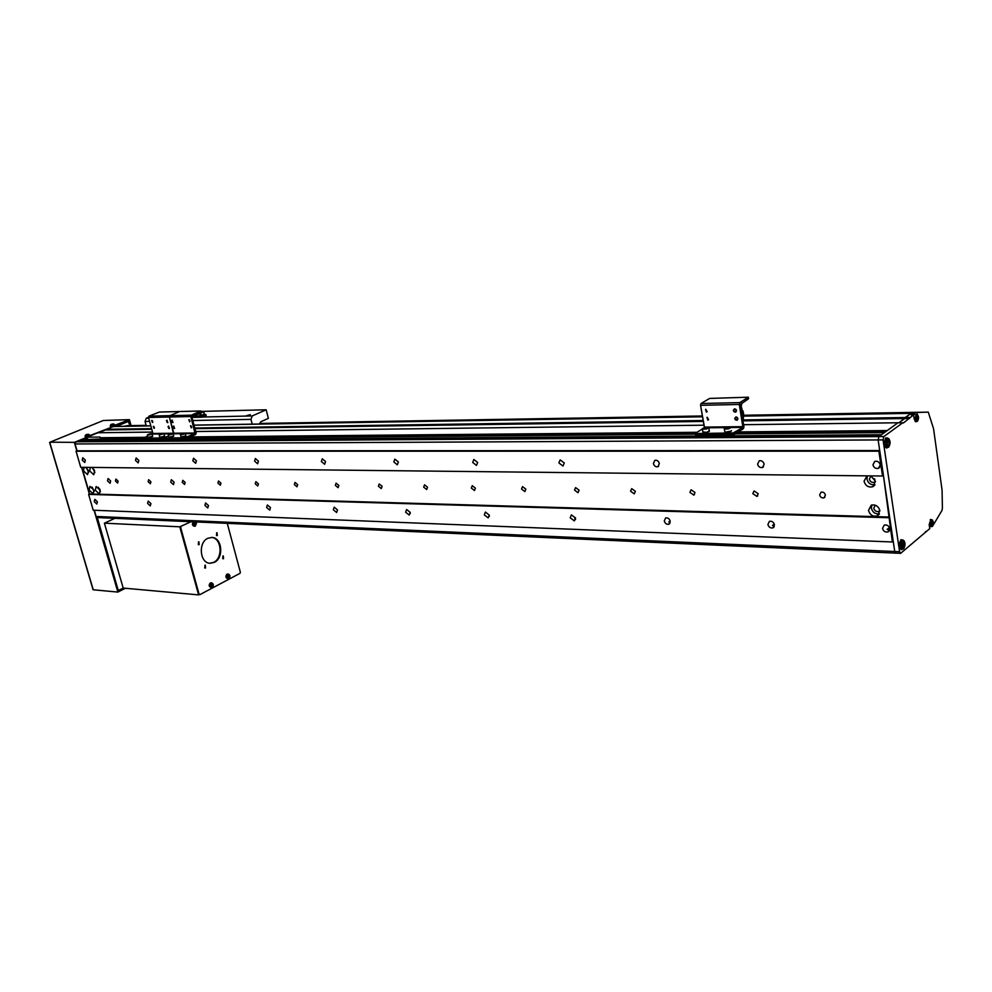 <?xml version="1.0" encoding="UTF-8"?>
<svg xmlns="http://www.w3.org/2000/svg" width="992" height="992" viewBox="0 0 992 992"><rect width="100%" height="100%" fill="white"/><g stroke="black" fill="none" stroke-linecap="round" stroke-linejoin="round"><path stroke-width="1.49" d="M107.496 480.884L110.087 483.29L110.658 480.946L108.054 478.528L107.496 480.884M170.698 482.124L173.476 484.629L174.133 482.199L171.356 479.694L170.698 482.124M82.224 460.102L84.766 462.483L85.312 460.114L82.782 457.734L82.224 460.102M94.277 501.642L96.844 504.035L97.377 501.754L94.81 499.36L94.277 501.642M147.597 503.452L150.313 505.92L150.92 503.564L148.205 501.096L147.597 503.452M204.898 505.399L207.787 507.954L208.469 505.523L205.58 502.956L204.898 505.399M266.625 507.495L269.712 510.136L270.481 507.619L267.394 504.978L266.625 507.495M333.337 509.752L336.635 512.504L337.503 509.9L334.205 507.148L333.337 509.752M410.242 513.62L410.266 512.963M405.641 512.207L409.2 515.071L410.18 512.368L406.621 509.504L405.641 512.207M489.254 516.485L489.304 515.468M484.294 514.885L488.138 517.849L489.242 515.046L485.398 512.07L484.294 514.885M575.521 519.548L574.765 518.667L575.596 518.146M570.164 517.799L574.343 520.887L575.558 517.973L571.392 514.885L570.164 517.799M670.108 522.858L668.906 521.904L670.183 521.036M664.268 520.986C665.124 523.54 666.649 524.607 668.844 524.21L670.208 521.197C669.352 518.642 667.839 517.564 665.644 517.96L664.268 520.986M774.281 526.454L772.52 525.45L774.293 524.148M767.895 524.508C768.788 527.223 770.462 528.352 772.917 527.868L774.442 524.731C773.549 522.003 771.875 520.887 769.42 521.358L767.895 524.508M889.601 530.36L887.133 529.393L889.44 527.496M882.52 528.401C883.463 531.315 885.323 532.481 888.088 531.898L889.787 528.649C888.844 525.723 886.984 524.557 884.219 525.128L882.52 528.401M135.507 460.424L138.198 462.88L138.83 460.437L136.14 457.969L135.507 460.424M192.808 460.759L195.672 463.314L196.379 460.784L193.527 458.23L192.808 460.759M254.584 461.131L257.635 463.772L258.441 461.156L255.39 458.515L254.584 461.131M321.371 461.528L324.644 464.268L325.55 461.553L322.288 458.812L321.371 461.528M393.824 461.962L397.346 464.814L398.375 461.987L394.853 459.135L393.824 461.962M472.688 462.433L476.495 465.397L477.648 462.458L473.854 459.494L472.688 462.433M558.868 462.954L562.985 466.029L564.287 462.979L560.158 459.891L558.868 462.954M653.393 463.512C654.224 466.042 655.724 467.12 657.907 466.724L659.358 463.549C658.527 461.02 657.026 459.941 654.856 460.338L653.393 463.512M757.578 464.132C758.446 466.835 760.095 467.951 762.526 467.492L764.162 464.182C763.294 461.466 761.645 460.35 759.215 460.821L757.578 464.132M872.96 464.826C873.865 467.728 875.7 468.894 878.441 468.323L880.276 464.864C879.358 461.974 877.536 460.796 874.795 461.367L872.96 464.826M118.11 481.095L117.626 483.054L115.444 481.033L115.928 479.074L118.11 481.095M150.896 481.74L150.375 483.736L148.118 481.678L148.639 479.682L150.896 481.74M185.144 482.41L184.586 484.456L182.23 482.36L182.801 480.314L185.144 482.41M220.956 483.116L220.348 485.212L217.905 483.067L218.513 480.971L220.956 483.116M258.416 483.86L257.771 485.993L255.229 483.798L255.886 481.666L258.416 483.86M297.674 484.642L296.98 486.812L294.339 484.567L295.033 482.397L297.674 484.642M338.855 485.448L338.111 487.68L335.346 485.386L336.102 483.154L338.855 485.448M382.094 486.303L381.288 488.585L378.411 486.229L379.217 483.96L382.094 486.303M427.552 487.208L426.684 489.527L423.671 487.134L424.539 484.803L427.552 487.208M475.404 488.151L474.474 490.532L471.312 488.064L472.242 485.683L475.404 488.151M525.847 489.143L524.855 491.586L521.532 489.056L522.524 486.626L525.847 489.143M579.092 490.197L578.026 492.689L574.542 490.11L575.608 487.618L579.092 490.197M635.388 491.313L634.248 493.867L630.565 491.214L631.706 488.659L635.388 491.313M694.995 492.491L693.78 495.095L689.899 492.392L691.114 489.775L694.995 492.491M758.223 493.743L756.921 496.409L752.804 493.632L754.106 490.953L758.223 493.743M825.406 495.07L824.017 497.81C821.86 498.244 820.396 497.29 819.652 494.958L821.041 492.206C823.199 491.772 824.662 492.726 825.406 495.07M84.084 467.331L83.526 470.878L87.544 474.647L88.412 470.952L85.771 467.356M86.564 467.902L88.648 472.502M87.879 469.638L88.214 470.382M89.082 490.011L93.112 493.768L93.967 490.135L89.925 486.365L89.082 490.011M92.107 487.084L94.203 491.61M95.257 490.172L99.324 493.954L100.18 490.296L96.125 486.514L95.257 490.172M98.295 487.208L100.415 491.809M99.597 488.87L99.994 489.75M90.272 467.393L89.702 470.964L93.744 474.734L94.624 471.026L91.971 467.418M92.752 467.951L94.86 472.614M94.029 469.588L94.476 470.592M866.958 475.85L864.044 481.256C865.495 485.82 868.384 487.655 872.7 486.762L875.502 481.405L870.914 475.887M867.417 475.85L866.934 479.074C868.174 483.29 870.852 485.187 874.956 484.766M874.46 478.714L874.857 479.409M871.075 475.949L869.339 479.099C870.17 481.74 871.832 482.794 874.324 482.286L875.502 481.343M868.496 510.421C869.972 514.997 872.873 516.832 877.201 515.939L879.916 510.719C878.441 506.131 875.539 504.283 871.224 505.188L868.496 510.421M871.844 504.978L871.36 508.164C872.613 512.405 875.316 514.302 879.445 513.868M875.328 505.201L873.741 508.226C874.597 510.868 876.271 511.934 878.776 511.413L879.879 510.52L878.776 511.413M96.137 516.46L894.747 551.502L895.739 553.139L894.747 551.502L899.595 551.713L900.6 553.35L97.328 517.551L96.137 516.46L94.327 510.26M892.378 541.979L883.413 475.354L882.545 476.024L878.85 451.186L879.718 450.554L878.143 439.94L894.747 551.502L893.222 541.272L892.378 541.979L93.211 510.21L88.61 494.388L89.59 493.954L81.852 467.306M882.545 476.024L80.736 467.294L76.062 451.236L77.054 450.814L75.057 443.97L75.925 441.812L879.792 435.959L878.924 436.592L897.996 422.766L903.501 422.914L913.607 414.867L914.215 419.145L915.814 421.798L916.521 421.464M78.765 441.39L80.55 439.902L97.377 439.096L143.084 438.712M87.891 439.84L87.122 437.187L97.873 432.76L152.532 432.078M98.989 432.748L113.386 426.448L150.809 425.828M743.132 420.856L904.741 418.55L898.938 422.753L910.954 413.366L743.926 416.119M738.271 431.904L887.27 430.553L897.996 422.766L743.603 424.7M78.901 440.584L881.528 434.707L884.405 432.624L735.221 433.851M75.057 443.97L878.143 439.94L878.924 436.592L883.847 436.567L902.856 422.704M88.61 494.388L888.758 517.725M89.59 493.954L889.613 517.043M76.062 451.236L878.85 451.186M77.054 450.814L879.718 450.554M78.69 441.118L880.375 435.55M186.682 438.365L695.392 434.174M144.993 437.323L100.676 437.72L143.654 437.894M188.666 437.497L695.764 433.045M737.044 432.686L886.116 431.384M100.589 438.266L100.812 439.059M190.005 436.914L697.016 432.289M100.676 437.72L100.056 437.063L87.122 437.187M195.746 431.532L704.109 425.184M105.722 429.958L151.776 429.3M194.99 428.693L703.427 421.426M106.256 429.3L151.59 428.631M194.804 427.998L703.266 420.509M743.454 419.914L905.2 417.533L911.846 412.722L916.98 412.511L912.218 412.585M247.12 416.057L250.306 414.644L245.123 416.132L252.216 415.946L266.178 409.783L268.373 418.364L260.809 421.749L259.458 424.03L702.584 416.69L194.023 425.109M200.954 411.42L266.178 409.783M127.584 425.68L124.05 426.275L146.27 425.903L145.03 421.451L146.27 418.227L148.465 417.31M252.191 424.154L250.964 419.38L252.216 415.946M145.03 421.451L149.569 421.364M192.795 420.521L250.964 419.38M202.641 417.012L245.111 416.094M146.27 418.227L148.688 418.178M885.534 438.191L887.902 438.179L885.943 437.807C883.587 442.097 883.81 445.52 886.588 448.074L887.803 447.404M902.968 540.045L900.972 539.71C898.715 543.938 898.876 547.274 901.443 549.704L902.633 549.097M931.513 519.746L930.893 519.411L929.182 524.52L929.764 528.637L900.6 553.35M917.141 414.433L916.881 412.536L928.252 412.089L933.559 428.73L942.078 490.122L942.4 508.313L941.929 510.52L932.877 525.698M883.847 436.567L883.054 439.915L878.143 439.94L878.924 436.592L75.925 441.812M899.595 551.713L883.054 439.915M914.723 414.445L914.463 412.573L911.189 414.916L913.607 414.867M909.59 418.475L904.741 418.55L905.2 417.533L910.048 417.471M914.463 412.573L916.881 412.536M912.342 412.585L928.214 412.089M925.586 531.538L926.33 531.563M154.479 427.936L153.797 426.386L154.479 427.936M154.033 428.383L153.326 426.3L154.033 428.383M152.855 422.071L152.185 420.509L152.855 422.071M152.408 422.505L151.702 420.422L152.408 422.505M163.172 439.183L143.431 439.344L163.172 439.183L162.886 438.166L143.158 438.328L143.431 439.344L142.972 438.303L164.126 437.869L164.312 439.171L184.599 439.022L164.312 439.171L164.04 438.154L185.566 437.683L185.851 438.724L195.647 434.446L196.168 433.07L191.741 416.64L200.843 412.288L200.57 411.258L191.357 415.164L190.836 416.541L195.04 433.554L185.566 437.683L185.851 438.724L184.599 439.022L184.314 437.98L163.841 438.117L164.114 439.134L164.126 437.869L168.603 435.947L162.886 438.166L163.172 439.183L164.089 439.01L163.172 439.183M179.18 411.531L159.414 412.04L149.011 416.132L148.502 417.471L152.917 433.479L152.185 434.248L152.917 433.479L148.502 417.471L149.011 416.132L159.414 412.04L179.18 411.531M179.106 411.792L169.892 415.66L169.384 417.012L173.588 433.802L152.917 433.479L173.798 433.231L169.384 417.012L173.798 433.231L169.384 417.012L148.502 417.471L169.384 417.012L169.892 415.66L169.384 417.012L169.892 415.66L149.011 416.132L169.892 415.66L179.106 411.792M147.647 436.182L143.27 438.055L143.245 439.307L143.27 438.055L147.647 436.182M166.396 420.93L166.966 420.124L167.822 422.654L167.028 422.381M166.854 420.447L167.412 422.518L166.854 420.447M168.02 426.87L168.59 426.076L169.446 428.581L168.652 428.321M168.466 426.386L169.037 428.457L168.466 426.386M162.514 434.136L160.357 434.62L162.514 434.136M148.961 434.756L150.933 434.062L148.961 434.756M190.067 421.377L189.348 419.752L190.067 421.377M189.596 421.811L188.877 419.678L189.596 421.811M191.692 427.391L190.96 425.766L191.692 427.391M191.22 427.825L190.501 425.704L191.22 427.825M200.917 412.027L200.632 410.986L180.333 411.506L200.843 411.023L191.357 415.164L190.836 416.541L195.04 433.554L184.314 437.98L184.599 439.022L195.647 434.446L196.168 433.07L191.741 416.64L200.917 412.027M173.166 426.796L173.736 425.99L174.604 428.507L173.798 428.246M173.625 426.3L174.183 428.383L173.625 426.3M171.542 420.844L172.112 420.025L172.968 422.555L172.174 422.282M172 420.348L172.558 422.418L172 420.348M169.62 434.533L171.728 433.715L169.62 434.533M183.904 433.578L181.697 434.161L183.979 433.839M708.586 419.69L707.222 417.297L708.586 419.69M707.842 420.149L706.974 417.359L707.842 420.149M707.16 411.705L705.808 409.299L707.16 411.705M706.416 412.151L705.548 409.361L706.416 412.151M732.766 434.732L696.049 435.017L732.766 434.732L732.518 433.343L695.801 433.653L696.049 435.017L695.28 433.554L734.204 432.934L734.452 434.335L743.467 428.606L743.95 426.758L740.144 404.6L748.501 398.834L748.266 397.445L739.796 402.616L739.313 404.463L742.921 427.416L734.204 432.934L734.452 434.335L732.766 434.732L732.518 433.343L742.921 427.416L730.93 427.552L742.921 427.416L743.132 426.647L704.407 427.626L700.55 405.319L704.444 427.093L743.132 426.647L739.313 404.463L700.55 405.319L701.046 403.508L700.55 405.319L739.313 404.463L739.796 402.616L701.046 403.508L709.627 398.424L701.046 403.508L739.796 402.616L748.365 397.197L709.627 398.424L748.365 397.197L748.501 398.834L740.144 404.6L743.95 426.758L743.467 428.606L732.766 434.732M702.274 429.052L695.404 433.281L695.528 434.93L695.404 433.281L702.274 429.052M742.958 420.968L743.566 420.583L740.85 404.823L740.243 405.195M743.901 415.846L743.058 410.911L741.904 410.936M740.181 404.835L740.85 404.823M742.016 411.568L743.058 410.911M741.706 403L741.458 405.554M734.626 408.754C736.659 409.56 737.006 410.688 735.692 412.151L733.981 411.73L733.299 410.242L734.626 408.754M734.502 409.188C736.337 410.093 736.498 411.035 734.998 412.015L733.435 410.39L734.502 409.188M736.027 416.876C738.06 417.682 738.408 418.81 737.093 420.261L735.407 419.839L734.712 418.351L736.027 416.876M735.915 417.31C737.738 418.215 737.899 419.157 736.399 420.124L734.836 418.512L735.915 417.31M729.219 427.862L725.871 428.11L729.219 427.862M727.359 428.432L727.21 427.589M705.052 428.755L703.836 428.631L704.32 428.11L707.222 427.837L705.052 428.755M706.155 428.507L706.006 427.713M168.603 435.947L164.126 437.869L168.603 435.947M118.036 589.67L97.303 517.539M118.259 589.682L119.114 590.128L118.147 590.042M114.886 518.332L104.408 523.181L123.194 588.07L119.114 590.128M116.25 426.399L128.191 421.476L130.051 425.63M87.631 439.84L87.594 438.824M84.568 439.22L87.445 439.196M128.191 421.476L127.522 421.488M131.093 425.605L129.419 419.641L114.75 425.32M130.262 425.618L128.935 420.893L115.965 426.25L115.692 425.308M113.596 426.448L89.652 435.662M129.419 419.641L103.354 420.484L49.997 442.184L74.338 442.358L76.83 450.914M94.079 510.248L117.862 592.075L125.401 588.268M97.067 517.502L118.358 590.773L123.64 588.107M87.37 438.055L82.968 439.878M88.4 436.666L74.338 442.358M81.592 467.306L89.367 494.053M49.798 442.506L93.248 589.781L117.862 592.075M87.432 436.579L88.375 436.567M112.592 426.213L113.534 426.2M115.965 426.25L114.006 426.287M180.445 526.504L180.036 527.632L198.388 594.096L199.243 594.555L198.611 594.89L179.8 526.814L191.022 521.718M123.194 588.07L198.611 594.89M104.408 523.181L179.8 526.814M198.536 541.843L198.363 544.658M199.169 544.645L198.896 541.793L199.169 544.645M204.96 565.217L204.736 568.019M205.555 568.007L205.307 565.167L205.555 568.007M222.94 555.942L222.741 558.707M223.547 558.707L223.287 555.904L223.547 558.707M216.665 532.778L216.504 535.568M217.298 535.556L217.025 532.729L217.298 535.556M214.334 562.377L209.982 563.282C199.814 563.084 197.991 542.512 207.799 538.296L211.941 537.441C222.158 537.552 224.105 558 214.334 562.377M211.47 537.428C221.563 537.813 223.312 558 213.664 562.328L209.758 563.258M227.267 523.342L240.362 572.248L239.965 573.364L199.925 594.617L199.07 594.146L180.705 527.67L181.127 526.529M199.243 594.555L199.925 594.617M198.388 594.096L199.07 594.146M180.036 527.632L180.705 527.67M113.572 424.216L110.72 424.663L113.572 424.216M110.323 426.324L114.551 424.576M111.017 424.502L113.336 423.919M88.462 434.546L85.572 435.004L88.462 434.546M85.163 436.691L89.466 434.893M85.882 434.831L88.003 434.248M194.085 524.272L195.337 525.425L196.292 523.392L194.581 522.66L194.134 524.446M196.416 523.305L194.742 522.325L193.924 524.532L195.61 525.512L196.416 523.305M194.903 524.483L194.196 524.421M195.709 523.367L194.854 523.354L195.002 524.582M194.767 524.47L195.722 524.433M193.279 521.817C191.84 524.049 192.188 525.524 194.308 526.256L194.519 526.219M213.144 584.548L211.494 583.631L210.701 585.838L212.35 586.756L213.144 584.548M211.581 582.85L210.354 582.924C208.618 585.007 208.816 586.532 210.949 587.475L211.16 587.45M210.825 585.441L212.573 586.421L212.92 584.325L211.346 583.978L210.825 585.441M211.656 585.776L210.949 585.677M212.449 584.635L211.594 584.61L211.755 585.863M211.457 585.751L212.474 585.689M229.772 575.757L228.16 574.839L227.379 577.022L228.991 577.939L229.772 575.757L228.507 574.108L227.515 574.232C225.854 576.24 226.052 577.716 228.098 578.634L228.656 578.46M228.197 574.058L227.019 574.132C225.32 576.203 225.519 577.716 227.614 578.658L227.825 578.621M227.49 576.625L228.73 577.852L229.561 575.534L228.011 575.174L227.49 576.625M228.321 576.96L227.602 576.86M229.09 575.831L228.259 575.806M229.115 576.873L228.272 575.844M191.766 416.677L199.417 413.466L201.984 417.186L206.15 415.512L205.89 414.507L204.699 414.532M205.89 414.507L201.971 416.132L200.074 412.61M201.302 415.45L204.377 413.986M201.624 416.008L204.612 414.197M201.116 412.126L200.31 412.511M917.24 416.119L917.848 417.359L916.881 419.74L916.447 416.69L917.24 416.119M916.385 417.384L917.848 417.359M916.608 419.182L917.662 419.17M932.12 521.42L932.703 522.573L931.773 525.004L931.364 522.065L932.12 521.42M931.314 522.524L932.703 522.573M931.426 524.322L932.53 524.359M888.373 440.56L889.154 442.06L888.931 444.304L887.939 445.036L887.158 443.523L887.381 441.291L888.373 440.56M887.307 442.072L889.154 442.06M887.555 444.304L888.931 444.304M903.352 542.376L903.886 545.984L902.918 546.803L902.385 543.194L903.352 542.376M902.336 543.703L904.096 543.777M902.447 545.922L903.886 545.984M112.964 426.535L150.834 425.903M194.048 425.196L702.609 416.801M100.626 439.072L100.056 437.063M911.846 412.722L914.264 412.672M169.992 433.839L163.99 433.901L169.992 433.839M160.853 433.938L152.706 434.025L160.853 433.938M163.816 433.578L159.179 434.843M163.916 433.628L159.191 434.992L159.836 437.373L164.573 436.158L163.94 433.752M159.811 437.249L164.548 436.244M164.511 436.269L159.948 437.422M151.95 433.715L149.879 433.839C146.804 434.88 146.68 435.228 149.482 434.88C152.557 433.839 152.694 433.492 149.879 433.839L147.386 434.918M152.049 433.764L147.362 435.128L148.006 437.484L152.706 436.12L152.086 433.876M147.982 437.36L150.189 437.41L148.118 437.534M152.681 436.331L150.189 437.398L152.731 436.232M191.357 415.164L169.892 415.66L191.357 415.164M190.836 416.541L169.384 417.012L190.836 416.541M195.263 432.983L173.798 433.231L195.263 432.983M195.04 433.554L185.33 433.665L195.04 433.554M182.131 433.702L173.588 433.802L182.131 433.702M172.968 433.479L171.728 433.43C168.355 434.285 167.66 434.744 169.632 434.818C173.005 433.963 173.699 433.504 171.715 433.43L168.355 434.682M173.067 433.529L168.318 434.905L168.975 437.286L173.724 435.91L173.104 433.653M168.938 437.162L170.314 437.385L169.074 437.336M173.699 436.133L170.326 437.385L173.761 436.034M181.809 434.694C185.206 433.826 185.888 433.368 183.88 433.293C180.494 434.161 179.8 434.62 181.809 434.694M185.157 433.343L180.507 434.546M181.09 437.05L185.913 435.798L185.293 433.516M185.888 436.021L181.127 437.174L180.482 434.769L185.256 433.392M182.491 437.274L181.238 437.236M725.623 427.602L708.871 427.8L725.623 427.602M741.768 410.13L740.9 405.083M743.157 418.215L742.289 413.193L743.516 417.768M724.358 428.68C727.272 429.189 729.405 428.718 730.732 427.304C727.818 426.796 725.698 427.267 724.358 428.68M730.868 427.391C729.69 428.792 727.52 429.3 724.346 428.904L724.346 428.383M724.78 431.818L724.916 432.152C728.091 432.549 730.261 432.041 731.439 430.627M731.352 431.086L725.016 432.214M708.635 427.49L704.742 427.54C701.282 428.941 701.803 429.412 706.316 428.928C709.776 427.515 709.255 427.056 704.754 427.54L702.373 428.631M708.734 427.552L706.366 429.065L702.373 429.139L702.956 432.351L706.936 432.289L709.305 430.764L708.809 427.974M702.869 431.929L706.936 432.376L703.055 432.413M709.305 431.284L706.949 432.363L709.416 431.136M743.913 416.008L911.127 413.242L743.913 416.008M127.236 425.692L146.122 425.37L127.435 425.667M259.544 423.448L702.448 415.97L259.557 423.435M921.655 412.238L743.802 415.251L920.626 412.275M110.186 425.642L114.514 424.489L113.398 423.919M85.027 435.996L89.429 434.806L88.263 434.236M196.466 523.503L195.697 521.928M193.862 521.854C192.374 523.999 192.684 525.462 194.779 526.219L195.275 526.07M213.168 584.66L211.879 582.899L210.85 583.023C209.163 585.057 209.362 586.532 211.432 587.462L212.015 587.289M200.074 414.086L197.743 414.135M200.545 415.846L193.353 416.008M200.409 412.908C203.224 412.275 204.116 411.816 203.112 411.531L201.078 411.891L203.769 411.68L200.483 413.007M201.264 415.338L204.389 414.036L203.794 411.804M204.364 414.234L201.289 415.4L204.426 414.148M917.513 421.166C919.051 417.657 918.753 415.499 916.608 414.706C915.058 418.215 915.368 420.372 917.513 421.166M917.414 421.278L916.906 421.464C915.083 419.74 914.934 417.446 916.459 414.582L917.724 414.867M932.393 526.33C933.881 522.734 933.584 520.664 931.513 520.106C930.012 523.702 930.31 525.772 932.393 526.33L932.468 526.244M932.282 526.442L931.699 526.665C930.025 525.041 929.913 522.809 931.376 519.982L932.654 520.217M888.758 446.908C890.791 442.37 890.382 439.63 887.555 438.675C885.521 443.226 885.918 445.966 888.758 446.908M888.559 447.156L887.84 447.404C885.397 445.172 885.211 442.184 887.27 438.427L889.055 438.886M903.724 548.564C905.684 543.914 905.299 541.272 902.546 540.615C900.587 545.265 900.972 547.919 903.724 548.564L903.811 548.477M903.514 548.787L902.683 549.109C900.451 546.976 900.314 544.062 902.274 540.367L904.096 540.764M669.588 523.702L668.844 524.21M773.884 527.149L772.917 527.868M889.328 530.881L888.088 531.898M658.614 466.29L657.907 466.724M763.456 466.86L762.526 467.492M879.668 467.393L878.441 468.323M693.78 495.095L694.437 494.661M756.921 496.409L757.69 495.876M824.017 497.81L824.922 497.128M874.609 485.299L872.7 486.762M875.428 481.442L874.324 482.286M879.123 514.389L877.201 515.939M185.95 435.922L182.503 437.274M740.9 405.058L742.115 409.696M730.769 427.292C728.153 426.783 725.983 427.279 724.259 428.78L724.916 432.152C726.504 432.797 728.686 432.4 731.464 430.937M49.612 442.469L93.062 589.707M114.055 426.436L113.869 425.804M112.294 424.055L111.352 424.365M110.98 424.526L110.335 426.424M87.184 434.372L86.217 434.682M85.833 434.856L85.188 436.778M195.759 521.928L195.424 526.02M211.879 582.899C213.702 584.114 213.801 585.565 212.189 587.227M211.432 587.462L212.114 587.264M228.507 574.108C230.305 575.31 230.417 576.749 228.83 578.398M228.098 578.634L228.755 578.435M201.984 417.186L191.952 417.409M917.501 421.24C919.026 418.302 918.852 416.02 916.968 414.408M913.582 414.458L916.906 414.408M915.157 421.476L917.451 421.278M932.381 526.392C933.956 524.731 933.807 522.524 931.959 519.758M930.198 519.709L931.91 519.758M929.467 526.591L932.331 526.43M888.72 447.082C890.791 443.238 890.543 440.274 887.976 438.179M885.472 447.417L888.634 447.144M903.7 548.7C905.659 544.918 905.448 542.041 903.092 540.057M900.711 539.958L903.03 540.057M900.376 549.01L903.613 548.774"/></g></svg>
